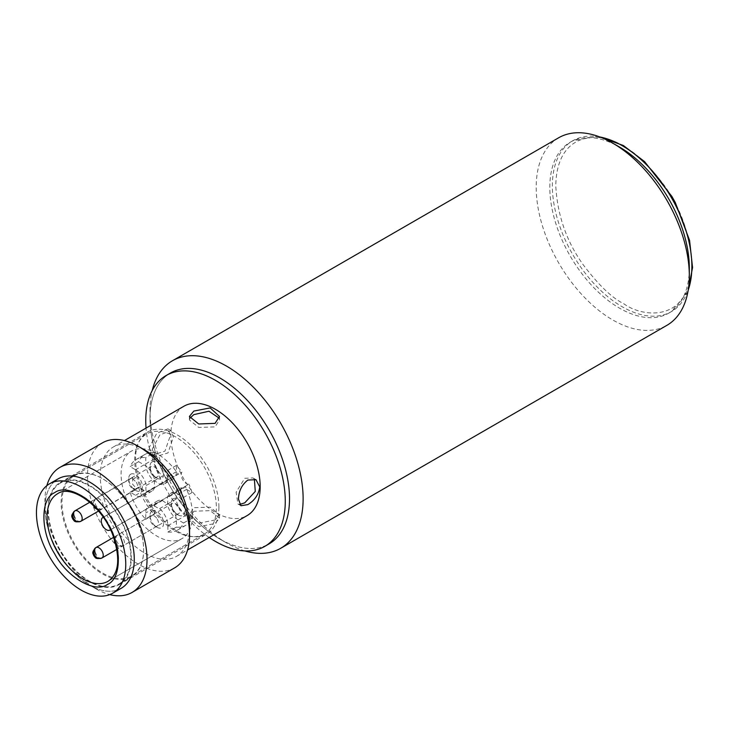 <?xml version="1.0" encoding="UTF-8"?>
<svg xmlns="http://www.w3.org/2000/svg" width="729" height="729" viewBox="0 0 729 729"><rect width="100%" height="100%" fill="white"/><g stroke="black" fill="none" stroke-linecap="round" stroke-linejoin="round"><path stroke-width="0.55" stroke-dasharray="3.65 2.73" d="M218.91 507.083A58.949 34.035 -120 0 0 193.185 447.761A58.949 34.035 -120 0 0 147.759 431.969A58.949 34.035 -120 0 0 135.548 458.951A58.949 34.035 -120 0 0 161.282 518.273A58.949 34.035 -120 0 0 206.708 534.065A58.949 34.035 -120 0 0 218.91 507.083M47.932 509.535A58.949 34.035 60 0 1 60.142 482.552A58.949 34.035 60 0 1 105.568 498.344A58.949 34.035 60 0 1 131.293 557.667A58.949 34.035 60 0 1 119.091 584.649A58.949 34.035 60 0 1 73.665 568.857A58.949 34.035 60 0 1 47.932 509.535M116.649 590.253A63.159 36.468 60 0 1 89.612 585.168L89.612 585.168A63.159 36.468 60 0 1 44.952 507.821A63.159 36.468 60 0 1 54.074 481.86M46.847 485.66A72.18 41.671 -120 0 0 44.952 500.449A72.18 41.671 -120 0 0 95.991 588.85L95.991 588.85A72.18 41.671 -120 0 0 109.751 594.609M89.612 585.168L95.991 588.85L89.612 585.168M102.434 442.849A72.18 41.671 -120 0 0 87.489 475.891A72.18 41.671 -120 0 0 118.991 548.536A72.18 41.671 -120 0 0 174.614 567.873M144.907 450.112A63.159 36.468 -120 0 0 113.332 446.986A63.159 36.468 -120 0 0 100.247 475.891A63.159 36.468 -120 0 0 127.821 539.451A63.159 36.468 -120 0 0 176.482 556.373A63.159 36.468 -120 0 0 189.567 527.459M193.823 511.248L189.412 518.137L198.716 526.675L215.082 523.522L219.493 518.137L210.198 510.628L193.823 511.248M149.163 447.652L152.908 454.905L164.964 451.142L170.422 435.377L167.952 428.862L156.808 433.163L149.163 447.652M183.936 406.217A63.159 36.468 -120 0 0 170.85 435.131A63.159 36.468 -120 0 0 198.416 498.691A63.159 36.468 -120 0 0 247.085 515.613M152.133 449.374L159.87 434.921L170.969 430.611L173.402 437.099L168.025 452.891L155.933 456.655L152.133 449.374M189.868 418.227L189.412 419.959L198.707 427.422L215.082 426.902L219.493 419.959L219.265 418.209M254.375 479.017L252.972 477.951L244.753 478.288L236.114 492.212L237.927 503.994L239.659 504.468M215.082 519.977L198.716 523.222L189.412 514.638L193.823 507.703L210.189 507.174L219.493 514.638L215.082 519.977M209.196 537.483A98.643 56.953 60 0 1 146.046 428.096M170.44 373.029A98.643 56.953 -120 0 0 150.01 418.191A98.643 56.953 -120 0 0 193.067 517.462A98.643 56.953 -120 0 0 269.083 543.889M204.402 534.002A57.746 33.343 -120 0 0 204.402 467.325A57.746 33.343 -120 0 0 146.657 433.992L73.93 475.982A57.746 33.343 60 0 1 102.798 478.844A57.746 33.343 60 0 1 143.631 549.566A57.746 33.343 60 0 1 131.676 575.992L131.676 575.992A57.746 33.343 60 0 1 73.93 542.658A57.746 33.343 60 0 1 73.93 475.982L146.657 433.992A57.746 33.343 -120 0 0 146.657 500.668A57.746 33.343 -120 0 0 204.402 534.002L131.676 575.992L204.402 534.002M73.201 475.709L73.201 475.709A58.347 33.689 60 0 1 102.379 478.598A58.347 33.689 60 0 1 143.631 550.049A58.347 33.689 60 0 1 131.548 576.767L118.791 584.129A58.347 33.689 60 0 1 60.443 550.441A58.347 33.689 60 0 1 60.443 483.072L60.443 483.072A58.347 33.689 60 0 1 118.791 516.761A58.347 33.689 60 0 1 118.791 584.129L131.548 576.767A58.347 33.689 60 0 1 73.201 543.078A58.347 33.689 60 0 1 73.201 475.709L60.443 483.072L73.201 475.709M57.545 493.77L131.557 451.051A50.529 29.169 -120 0 0 131.557 509.389A50.529 29.169 -120 0 0 182.077 538.558L182.077 538.558A50.529 29.169 -120 0 0 185.439 486.644L113.988 527.896A50.529 29.169 -120 0 0 106.744 515.348L178.195 474.096A50.529 29.169 -120 0 0 131.557 451.051L57.545 493.77A50.529 29.169 60 0 1 108.074 522.948A50.529 29.169 60 0 1 108.074 581.286L182.077 538.558L108.074 581.286M157.273 469.986A6.014 3.472 60 0 1 157.273 476.93A6.014 3.472 60 0 1 154.266 476.629A6.014 3.472 60 0 1 151.258 473.458A6.014 3.472 60 0 1 150.01 469.266A6.014 3.472 60 0 1 151.258 466.514A6.014 3.472 60 0 1 157.273 469.986M152.006 461.913A9.623 5.559 60 0 1 161.628 467.471A9.623 5.559 60 0 1 161.628 478.579A9.623 5.559 60 0 1 156.817 478.106A9.623 5.559 60 0 1 150.01 466.314A9.623 5.559 60 0 1 152.006 461.913M178.541 506.819A6.014 3.472 60 0 1 178.541 513.763A6.014 3.472 60 0 1 175.534 513.462A6.014 3.472 60 0 1 172.527 510.291A6.014 3.472 60 0 1 171.279 506.099A6.014 3.472 60 0 1 172.527 503.347A6.014 3.472 60 0 1 178.541 506.819M173.274 498.745A9.623 5.559 60 0 1 182.897 504.304A9.623 5.559 60 0 1 182.897 515.412A9.623 5.559 60 0 1 178.086 514.938A9.623 5.559 60 0 1 171.279 503.156A9.623 5.559 60 0 1 173.274 498.745M157.273 519.094A6.014 3.472 60 0 1 157.273 526.037A6.014 3.472 60 0 1 154.266 525.746A6.014 3.472 60 0 1 151.258 522.565A6.014 3.472 60 0 1 150.01 518.374A6.014 3.472 60 0 1 151.258 515.622A6.014 3.472 60 0 1 157.273 519.094M152.006 511.029A9.623 5.559 60 0 1 161.628 516.579A9.623 5.559 60 0 1 161.628 527.696A9.623 5.559 60 0 1 156.817 527.213A9.623 5.559 60 0 1 150.01 515.43A9.623 5.559 60 0 1 152.006 511.029M136.369 482.297C138.127 485.605 138.091 487.947 136.259 489.305L133.106 488.968A6.014 3.472 60 0 1 132.997 488.913A6.014 3.472 60 0 1 128.741 481.541A6.014 3.472 60 0 1 129.99 478.789A6.014 3.472 60 0 1 133.106 479.153L136.369 482.297M98.552 511.075L136.259 489.305M130.737 474.187A9.623 5.559 60 0 1 140.36 479.746A9.623 5.559 60 0 1 140.36 490.863A9.623 5.559 60 0 1 135.548 490.38A9.623 5.559 60 0 1 128.741 478.598A9.623 5.559 60 0 1 130.737 474.187M145.754 463.863L154.266 458.951L154.266 452.645L145.754 457.557L145.754 463.863A15.637 9.03 -120 0 0 154.019 480.985A15.455 8.921 60 0 1 159.615 484.22A15.637 9.03 -120 0 0 164.636 483.792A15.637 9.03 -120 0 0 167.87 476.629L167.87 470.333A40.906 23.61 60 0 1 173.42 477.048L181.931 472.137A7.217 4.164 -120 0 0 182.733 479.764A7.217 4.164 -120 0 0 188.929 484.238L180.428 489.15A7.217 4.164 -120 0 0 181.384 488.858L185.439 486.644M154.266 452.645A40.906 23.61 -120 0 0 144.871 454.468L144.871 454.468A40.906 23.61 -120 0 0 138.601 461.694L130.09 466.606A40.906 23.61 60 0 1 136.369 459.379L144.871 454.468L136.369 459.379A40.906 23.61 60 0 1 145.754 457.557M180.428 489.15A40.906 23.61 60 0 1 183.544 497.46L178.086 494.308A15.637 9.03 -120 0 0 170.267 493.533A15.637 9.03 -120 0 0 167.388 497.679A15.455 8.921 60 0 1 167.388 504.131A15.637 9.03 -120 0 0 178.086 519.85L183.544 523.003A40.906 23.61 60 0 1 177.265 530.229A40.906 23.61 60 0 1 167.87 532.042L167.87 525.746A15.637 9.03 -120 0 0 159.615 508.623A15.455 8.921 60 0 1 154.019 505.388A15.637 9.03 -120 0 0 148.998 505.817A15.637 9.03 -120 0 0 145.754 512.979L145.754 519.276A40.906 23.61 60 0 1 130.09 492.139L135.548 495.292A15.637 9.03 -120 0 0 143.367 496.066A15.637 9.03 -120 0 0 146.247 491.929A15.455 8.921 60 0 1 146.247 485.478A15.637 9.03 -120 0 0 135.548 469.758L130.09 466.606M148.998 505.817L157.5 500.905A15.637 9.03 -120 0 0 154.266 508.067L145.754 512.979M170.267 493.533L178.769 488.63A15.637 9.03 -120 0 0 175.889 492.768L167.388 497.679M106.744 515.348L174.213 476.329A7.217 4.164 -120 0 0 173.42 477.048M133.106 479.153L135.658 477.677L132.76 477.44L89.813 502.235M132.651 477.504L132.705 484.421L135.658 487.501L133.106 488.968M121.196 588.294A63.159 36.468 60 0 1 58.038 551.835A63.159 36.468 60 0 1 58.038 478.907M174.24 476.31L103.281 517.28L174.213 476.329A7.217 4.164 -120 0 0 174.213 476.329L178.195 474.096M110.516 529.792L113.988 527.896M159.615 484.22L168.117 479.308A15.637 9.03 -120 0 0 173.137 478.88A15.637 9.03 -120 0 0 176.382 471.718L176.382 465.421A40.906 23.61 60 0 1 181.931 472.137M176.382 465.421L167.87 470.333M168.117 479.308A15.455 8.921 -120 0 0 162.531 476.073L154.019 480.985M154.266 458.951A15.637 9.03 -120 0 0 162.531 476.073M138.601 461.694L144.06 464.847L135.548 469.758M146.247 485.478L154.758 480.566A15.637 9.03 -120 0 0 144.06 464.847M154.758 480.566A15.455 8.921 -120 0 0 154.758 487.018L146.247 491.929M135.548 495.292L144.06 490.38A15.637 9.03 -120 0 0 151.878 491.155A15.637 9.03 -120 0 0 154.758 487.018M144.06 490.38L138.601 487.236L130.09 492.139M138.601 487.236A40.906 23.61 -120 0 0 154.266 514.364L145.754 519.276M154.266 514.364L154.266 508.067M154.019 505.388L162.531 500.477A15.637 9.03 -120 0 0 157.5 500.905L157.5 500.905M162.531 500.477A15.455 8.921 -120 0 0 168.117 503.712L159.615 508.623M167.87 525.746L176.382 520.834A15.637 9.03 -120 0 0 168.117 503.712M176.382 520.834L176.382 527.131L167.87 532.042M176.382 527.131A40.906 23.61 -120 0 0 185.777 525.317A40.906 23.61 -120 0 0 192.046 518.091L183.544 523.003M192.046 518.091L186.588 514.938L178.086 519.85M167.388 504.131L175.889 499.219A15.637 9.03 -120 0 0 186.588 514.938M175.889 499.219A15.455 8.921 -120 0 0 175.889 492.768M178.086 494.308L186.588 489.405A15.637 9.03 -120 0 0 178.769 488.63L178.769 488.63M186.588 489.405L192.046 492.549L183.544 497.46M192.046 492.549A40.906 23.61 -120 0 0 188.929 484.238M689.315 267.908A98.643 56.953 -120 0 1 619.568 308.185A98.643 56.953 -120 0 1 549.812 187.362A98.643 56.953 -120 0 1 619.568 147.094A98.643 56.953 -120 0 0 570.242 142.21A98.643 56.953 -120 0 0 555.124 221.252A98.643 56.953 -120 0 0 619.568 308.185A98.643 56.953 -120 0 0 668.885 313.069A98.643 56.953 -120 0 0 689.242 271.698M558.624 137.799A108.266 62.512 -120 0 0 542.03 224.559A108.266 62.512 -120 0 0 612.761 319.967A108.266 62.512 -120 0 0 666.898 325.334M244.835 550.924A108.266 62.512 60 0 1 226.564 542.932L226.564 542.932A108.266 62.512 60 0 1 150.01 410.336A108.266 62.512 60 0 1 152.224 390.516M266.914 545.037A98.643 56.953 60 0 1 219.766 539.004L226.564 542.932L219.766 539.004A98.643 56.953 60 0 1 150.01 418.191A98.643 56.953 60 0 1 168.363 374.341M157.273 476.93L101.978 508.851A6.014 4.912 60 0 1 94.715 506.099A6.014 4.912 -120 0 1 95.964 498.436L95.964 498.436A6.014 3.472 60 0 1 101.978 501.907A6.014 3.472 60 0 1 101.978 508.851L101.978 508.851A6.014 3.472 60 0 1 95.964 505.379A6.014 3.472 60 0 1 95.964 498.436L93.057 502.536L93.194 505.306M178.541 513.763L123.247 545.684A6.014 4.912 60 0 1 115.984 542.932A6.014 4.912 -120 0 1 117.232 535.268L117.232 535.268A6.014 3.472 60 0 1 123.247 538.74A6.014 3.472 60 0 1 123.247 545.684L123.247 545.684A6.014 3.472 60 0 1 117.232 542.212A6.014 3.472 60 0 1 117.232 535.268L114.344 539.287M109.933 530.111L181.384 488.858M176.382 471.718L167.87 476.629M101.978 557.967A6.014 3.472 60 0 1 95.964 554.496M80.928 521.253A6.014 3.472 60 0 1 74.914 517.781M623.814 146.602C603.913 131.949 556.692 128.268 555.771 185.895C557.403 215.101 566.469 241.29 582.99 264.472C598.381 284.884 611.986 297.979 623.814 303.765C643.725 318.409 690.946 322.1 691.867 264.472C690.235 235.267 681.168 209.068 664.648 185.895C649.257 165.483 635.642 152.379 623.814 146.602M599.858 136.979A98.643 56.953 -120 0 0 572.794 140.733A98.643 56.953 -120 0 0 557.676 219.784A98.643 56.953 -120 0 0 622.119 306.709A98.643 56.953 -120 0 0 671.436 311.593A98.643 56.953 -120 0 0 688.222 290.033M60.142 482.552L147.759 431.969M44.952 507.821L44.952 500.449M176.482 556.373L187.581 549.967M170.969 430.611L167.952 428.862M189.412 419.959L189.412 416.469M237.927 503.994L240.953 505.735M189.412 514.638L189.412 518.137M119.091 584.649L206.708 534.065M113.332 446.986L124.422 440.58M155.933 456.655L152.908 454.905M219.493 419.959L219.493 416.469M252.972 477.951L255.988 479.691M219.493 514.638L219.493 518.137M143.631 549.566L143.631 550.049M151.258 466.514L95.964 498.436M172.527 503.347L117.232 535.268M151.258 515.622L113.66 537.328M154.266 476.629L156.817 478.106M150.01 469.266L150.01 466.314M175.534 513.462L178.086 514.938M171.279 506.099L171.279 503.156M154.266 525.746L156.817 527.213M150.01 518.374L150.01 515.43M132.997 488.913L135.548 490.38M128.741 481.541L128.741 478.598M164.636 483.792L173.137 478.88M143.367 496.066L151.878 491.155M177.265 530.229L185.777 525.317M157.273 526.037L116.922 549.338M132.541 477.313L129.99 478.789M97.057 509.343L101.978 508.851M115.911 544.654L118.271 546.158L123.247 545.684M570.242 142.21L572.794 140.733L598.144 136.35M687.912 291.828L671.436 311.593L668.885 313.069M150.01 418.191L150.01 410.336"/><path stroke-width="1.09" d="M54.074 481.86A63.159 36.468 60 0 1 89.612 482.033A63.159 36.468 60 0 1 131.931 541.556A63.159 36.468 60 0 1 116.649 590.253M109.751 594.609A72.18 41.671 -120 0 0 132.086 592.431A72.18 41.671 -120 0 0 147.03 559.38A72.18 41.671 -120 0 0 95.991 470.98A72.18 41.671 -120 0 0 59.906 467.407A72.18 41.671 -120 0 0 46.847 485.66M132.086 592.431L174.614 567.873A72.18 41.671 -120 0 0 189.567 534.831A72.18 41.671 -120 0 0 138.528 446.43A72.18 41.671 -120 0 0 102.434 442.849L59.906 467.407M138.528 446.43L144.907 450.112A63.159 36.468 -120 0 1 189.567 527.459L189.567 534.831M187.581 549.967L247.085 515.613A63.159 36.468 -120 0 0 260.171 486.699A63.159 36.468 -120 0 0 232.597 423.139A63.159 36.468 -120 0 0 183.936 406.217L124.422 440.58M259.743 486.945C258.686 494.526 254.713 500.422 247.824 504.623L240.953 505.735L238.474 499.219C238.684 491.155 241.8 484.767 247.824 480.065L255.988 479.691L259.743 486.945M215.082 423.358L198.716 423.977L189.412 416.469L193.823 411.074L210.189 407.921L219.493 416.469L215.082 423.358M219.265 418.209L208.968 411.229L193.823 414.628L189.868 418.227M239.659 504.468L244.753 502.846L255.268 491.428L254.375 479.017M146.046 428.096A98.643 56.953 60 0 1 145.754 420.642A98.643 56.953 60 0 1 166.185 375.49A98.643 56.953 60 0 1 242.201 401.916A98.643 56.953 60 0 1 285.267 501.188A98.643 56.953 60 0 1 264.837 546.349A98.643 56.953 60 0 1 209.196 537.483M264.837 546.349L269.083 543.889A98.643 56.953 -120 0 0 289.513 498.736A98.643 56.953 -120 0 0 246.457 399.456A98.643 56.953 -120 0 0 170.44 373.029L166.185 375.49M107.573 584.348C95.353 593.825 66.868 577.386 54.639 553.794C40.323 531.414 40.323 498.527 54.639 492.676C66.868 483.199 95.344 499.638 107.573 523.231C121.889 545.611 121.898 578.498 107.573 584.348M58.038 478.907L49.526 483.819L58.038 478.907A63.159 36.468 60 0 1 121.196 515.367A63.159 36.468 60 0 1 121.196 588.294L112.685 593.206A63.159 36.468 60 0 1 49.526 556.746A63.159 36.468 60 0 1 49.526 483.819L49.526 483.819A63.159 36.468 60 0 1 112.685 520.278A63.159 36.468 60 0 1 112.685 593.206L121.196 588.294M110.516 529.792L109.933 530.111A7.217 4.164 60 0 1 102.734 525.864A7.217 4.164 60 0 1 102.762 517.581L102.789 517.563A7.217 4.164 60 0 0 102.762 517.581L102.789 517.563M689.242 271.698A98.643 56.953 -120 0 0 619.568 147.094L612.761 143.166A108.266 62.512 -120 0 0 558.624 137.799L172.436 360.764A108.266 62.512 60 0 1 226.564 366.131A108.266 62.512 60 0 1 297.295 461.539A108.266 62.512 60 0 1 280.701 548.299A108.266 62.512 60 0 1 244.835 550.924M280.701 548.299L666.898 325.334A108.266 62.512 -120 0 0 689.315 275.762A108.266 62.512 -120 0 0 612.761 143.166L619.568 147.094A98.643 56.953 -120 0 1 689.315 267.908L689.315 275.762M168.363 374.341A98.643 56.953 60 0 1 219.766 377.914A98.643 56.953 60 0 1 284.766 466.779A98.643 56.953 60 0 1 266.914 545.037M152.224 390.516A108.266 62.512 60 0 1 172.436 360.764M108.074 581.286L108.074 581.286A50.529 29.169 60 0 1 57.545 552.117A50.529 29.169 60 0 1 57.545 493.77L57.545 493.77C70.795 483.928 102.169 505.297 112.931 535.368C120.604 558.569 118.991 573.878 108.074 581.286L108.074 581.286M94.715 555.206A6.014 4.912 -120 0 1 95.964 547.543L95.964 547.543A6.014 3.472 60 0 1 101.978 551.015A6.014 3.472 60 0 1 101.978 557.967L101.978 557.967A6.014 4.912 60 0 1 94.715 555.206M73.665 518.501A6.014 4.912 -120 0 1 74.914 510.838L74.914 510.838A6.014 3.472 60 0 1 80.928 514.309A6.014 3.472 60 0 1 80.928 521.253L80.928 521.253A6.014 4.912 60 0 1 73.665 518.501M95.964 554.496A6.014 3.472 60 0 1 95.964 547.543L95.964 547.543C90.742 553.038 93.503 553.712 93.749 555.735C95.408 557.011 94.57 559.744 101.978 557.967L116.922 549.338M74.914 517.781A6.014 3.472 60 0 1 74.914 510.838L74.914 510.838C69.683 516.323 72.444 517.007 72.7 519.03C74.358 520.306 73.52 523.03 80.928 521.253L98.552 511.075M688.222 290.033A98.643 56.953 -120 0 0 622.119 145.618A98.643 56.953 -120 0 0 599.858 136.979M113.66 537.328L95.964 547.543M89.813 502.235L74.914 510.838M93.194 505.306L94.77 507.949L97.057 509.343M114.344 539.287L114.571 542.504L115.911 544.654M598.144 136.35L623.322 145.499L644.545 161.583L671.901 196.456L675.309 202.571L689.579 240.388L692.55 267.579L687.912 291.828"/></g></svg>
